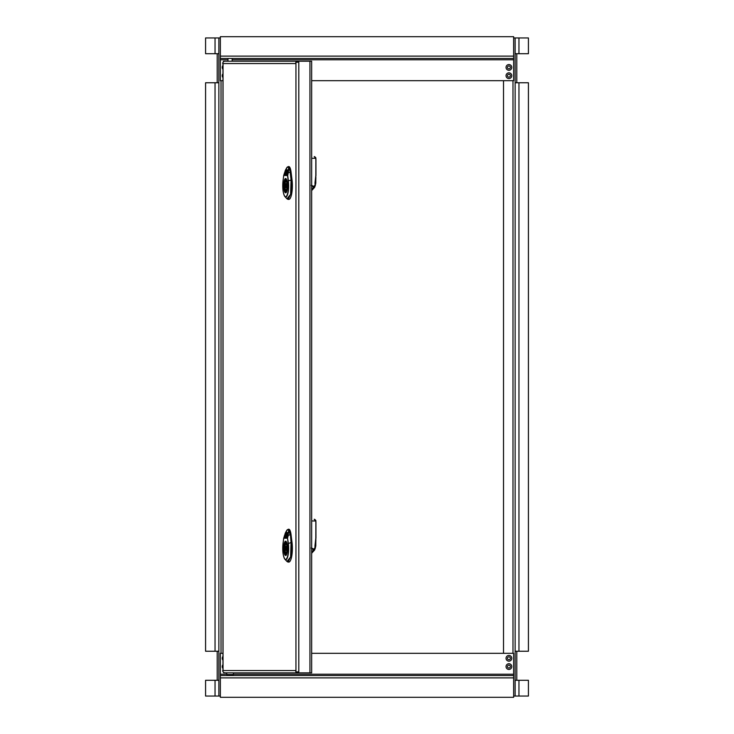 <?xml version="1.0" encoding="UTF-8"?>
<svg xmlns="http://www.w3.org/2000/svg" width="734" height="734" viewBox="0 0 734 734"><rect width="100%" height="100%" fill="white"/><g stroke="black" fill="none" stroke-linecap="round" stroke-linejoin="round"><path stroke-width="1.1" d="M283.04 180.94A11.019 2.853 -90 0 0 285.609 196.73A11.019 2.853 -90 0 0 288.178 180.94L287.526 175.435L283.709 175.417L283.049 180.839M283.719 175.435L287.031 167.389L288.976 167.113L288.306 172.71L287.508 175.545L283.719 175.435L283.03 180.885C282.361 188.225 283.003 193.464 284.939 196.611A11.313 2.927 90 0 1 283.801 194.226M285.893 169.315L287.132 167.205L288.288 166.59L288.976 167.113L290.398 172.013L288.691 167.224L288.141 172.719M283.709 175.417L284.572 172.719C285.48 170.609 284.388 171.793 287.095 167.242M287.214 171.839L288.031 171.206L287.563 172.875L286.765 173.16L287.352 173.435L288.379 169.903L287.508 169.903L286.242 173.16L287.407 171.206L287.343 172.875M287.104 172.875L287.352 173.435M287.728 169.903L286.443 173.435M286.985 171.839L287.407 171.206M287.251 172.398L287.361 171.912L287.067 172.398M285.636 171.206L285.342 173.426L285.058 174.132L284.737 173.518L285.636 171.206L286.15 171.206L285.361 173.435M286.278 170.866L285.966 170.334L286.278 170.866M286.48 170.334L286.049 170.866M286.187 171.839L287.214 169.903L286.205 169.903L285.269 171.297L284.269 174.738L286.453 174.738L287.022 174.142L286.288 174.142L286.361 173.453L286.288 174.132M286.425 169.903L284.498 174.738L287.022 174.142M285.526 174.132L286.59 171.206M285.957 171.839L286.379 171.206M286.499 171.912L285.921 173.435M286.122 172.141L285.7 173.435L286.343 172.141M291.049 172.004L290.398 172.013L291.361 179.784L291.159 193.051L288.141 199.4L288.783 199.419A13.717 3.551 -90 0 0 292.013 179.775L291.049 172.004A9.57 2.477 -90 0 0 288.792 166.572L288.288 166.59M286.177 179.05L286.012 179.05A6.643 1.716 -90 0 0 284.287 185.684A6.643 1.716 -90 0 0 286.012 192.326M286.333 181.729L286.333 179.757A6.055 1.569 -90 0 0 286.012 179.628A6.055 1.569 -90 0 0 285.691 179.757L285.691 181.729A4.147 1.073 -90 0 0 284.939 185.684A4.147 1.073 -90 0 0 285.691 189.647L285.691 191.611A6.055 1.569 -90 0 0 286.012 191.748A6.055 1.569 -90 0 0 286.333 191.611L286.333 189.647A4.147 1.073 -90 0 0 287.086 185.684A4.147 1.073 -90 0 0 286.333 181.729L285.691 181.729M286.012 187.757A2.074 0.541 -90 0 0 286.544 185.684A2.074 0.541 -90 0 0 286.012 183.61A2.074 0.541 -90 0 0 285.471 185.684A2.074 0.541 -90 0 0 286.012 187.757L286.939 187.757M286.939 183.61L286.012 183.61M285.691 179.757L286.333 179.757M285.691 191.611L286.333 191.611M285.691 189.647L286.333 189.647M311.299 185.574L313.574 187.106L311.656 189.858M314.914 186.555L314.748 185.28L314.115 186.5L314.583 187.289L313.574 187.106L314.115 186.5L314.583 187.381A1.661 1.661 0 0 0 314.675 187.216L315.758 183.381A2.486 2.486 0 0 0 315.794 183.023L315.868 158.03A1.661 1.661 0 0 0 315.785 157.727L315.849 157.984M314.115 186.5L311.262 185.271M315.235 185.794L314.987 182.995L315.776 183.032L315.235 185.794M315.758 183.399L314.987 182.995L315.758 183.399M315.886 178.39L315.785 175.637L314.987 182.995M314.62 156.636L315.941 159.205L315.959 175.637L315.831 158.296L311.656 158.296M315.831 158.296L314.225 156.636M283.755 538.086L284.563 535.38C285.48 533.269 284.388 534.462 287.095 529.911L288.288 529.251L288.976 529.774L287.526 538.095L288.37 543.481A11.313 2.927 90 0 1 287.976 555.638A11.313 2.927 90 0 1 284.939 559.28A11.313 2.927 90 0 1 283.801 556.886M283.04 543.61A11.019 2.853 -90 0 0 285.609 559.4A11.019 2.853 -90 0 0 288.178 543.61L287.526 538.095L283.719 538.095L283.049 543.509M292.013 542.444L291.361 542.454L291.159 555.721L288.141 562.061L288.783 562.088A13.717 3.551 -90 0 0 292.013 542.444L291.049 534.664L290.398 534.673L291.068 542.499L290.398 534.673L288.976 529.774L287.031 530.058L283.709 538.215L287.508 538.215L288.306 535.37L290.104 534.728L288.691 529.893L288.141 535.389M285.893 531.976L287.077 529.93M287.214 534.508L288.031 533.875L287.563 535.545L286.765 535.829L287.352 536.104L288.379 532.572L287.508 532.572L286.242 535.829L287.407 533.875L287.343 535.545M287.104 535.545L287.352 536.104M287.728 532.572L286.443 536.104M286.985 534.508L287.407 533.875M287.251 535.058L287.361 534.581L287.067 535.058M285.058 536.802L285.636 533.875L286.15 533.875L285.269 536.802M285.636 533.875L286.15 533.875M285.921 533.875L285.141 536.095L286.655 534.031L287.214 532.572L286.205 532.563L284.269 537.407L286.453 537.407L287.022 536.802L286.288 536.802L286.361 536.123L286.288 536.802M286.278 533.535L285.966 533.003L286.278 533.535M286.48 533.003L286.049 533.535M286.187 534.508L286.59 533.875M286.425 532.563L284.498 537.407L287.022 536.802M285.957 534.508L286.379 533.875M285.526 536.802L285.352 536.086M286.499 534.572L285.921 536.104M286.122 534.802L285.7 536.104L286.343 534.802M291.049 534.664A9.57 2.477 -90 0 0 288.792 529.232L288.288 529.251M286.177 541.71L286.012 541.71A6.643 1.716 -90 0 0 284.287 548.353A6.643 1.716 -90 0 0 286.012 554.987M286.333 544.389L286.333 542.426A6.055 1.569 -90 0 0 286.012 542.298A6.055 1.569 -90 0 0 285.691 542.426L285.691 544.389A4.147 1.073 -90 0 0 284.939 548.353A4.147 1.073 -90 0 0 285.691 552.307L285.691 554.28A6.055 1.569 -90 0 0 286.012 554.409A6.055 1.569 -90 0 0 286.333 554.28L286.333 552.307A4.147 1.073 -90 0 0 287.086 548.353A4.147 1.073 -90 0 0 286.333 544.389L285.691 544.389M286.012 550.427A2.074 0.541 -90 0 0 286.544 548.353A2.074 0.541 -90 0 0 286.012 546.279A2.074 0.541 -90 0 0 285.471 548.353A2.074 0.541 -90 0 0 286.012 550.427L286.939 550.427M286.939 546.279L286.012 546.279M285.691 542.426L286.333 542.426M285.691 554.28L286.333 554.28M285.691 552.307L286.333 552.307M311.299 548.243L313.574 549.775L311.656 552.528M314.115 549.17L314.583 549.959L313.574 549.775L314.115 549.17L314.583 550.05A1.661 1.661 0 0 0 314.675 549.876L315.758 546.05L315.235 548.463L314.748 547.94L314.115 549.17L311.262 547.94M314.914 549.225L314.987 545.665L315.758 546.059A2.486 2.486 0 0 0 315.794 545.692M315.886 541.05L315.785 538.297L314.987 545.665M314.62 519.305L315.941 521.874L315.959 538.297L315.831 520.966L311.656 520.966M315.794 545.711L315.868 520.69A1.661 1.661 0 0 0 315.785 520.397L315.849 520.645M315.831 520.966L314.225 519.305M223.402 61.858L223.402 61.225L224.943 61.225A2.321 2.248 90 0 0 222.705 63.546L295.472 63.546L295.949 62.216L295.949 671.867L297.472 671.867M298.729 671.867L297.509 671.867L297.509 672.858L311.656 672.858L311.656 61.225L297.252 61.225L297.509 62.216L295.949 62.216M297.509 62.216L298.793 62.216L298.793 671.867M297.509 672.858L297.509 671.867M307.5 61.225L224.943 61.225M223.668 672.445A2.321 2.248 90 0 0 224.943 672.858L223.668 672.445A2.321 2.248 90 0 1 222.705 670.537L295.472 670.537L295.949 671.867M237.798 672.858L242.358 672.858M290.416 672.858L294.985 672.858M223.402 672.225L223.668 672.858M297.72 671.867L295.875 671.867L297.72 672.858L224.943 672.858L234.155 672.858L233.384 672.858L233.384 674.518L226.751 674.518L226.751 672.858L225.87 672.821M295.875 671.867L296.435 671.867M295.875 62.216A2.321 2.248 -90 0 1 297.252 61.271M297.252 61.225L297.252 62.216M311.656 672.858L297.252 672.858M311.656 61.225L297.509 61.225M232.146 61.225L232.146 58.445M227.99 58.445L227.99 61.225M205.584 696.052L218.86 696.052L218.86 680.29L205.584 680.29L205.584 696.052M218.86 651.241L218.86 82.758L205.584 82.758L205.584 651.241L218.86 651.241L218.86 680.29M217.2 651.241L217.2 680.29M218.86 53.71L218.86 37.948L205.584 37.948L205.584 53.71L218.86 53.71L218.86 82.758M217.2 53.71L217.2 82.758M218.86 696.052L220.356 696.052M220.356 37.948L218.86 37.948M508.91 72.84A2.863 2.863 0 0 1 511.396 77.134A2.863 2.863 0 0 1 506.432 77.134A2.863 2.863 0 0 1 508.91 72.84M222.971 69.326A2.863 2.863 0 0 1 222.971 65.482M222.971 77.63A2.863 2.863 0 0 1 222.971 73.785M508.91 64.546A2.863 2.863 0 0 1 511.396 68.84A2.863 2.863 0 0 1 506.432 68.84A2.863 2.863 0 0 1 508.91 64.546M503.937 58.445L506.212 58.445M513.644 36.7L220.356 36.7L220.356 58.445L513.644 58.445L513.644 36.7M311.656 80.685L513.644 80.685L513.644 58.445M220.356 58.445L220.356 80.685L222.971 80.685M507.46 666.591A1.45 1.45 0 0 1 509.635 665.334A1.45 1.45 0 0 1 509.635 667.848A1.45 1.45 0 0 1 507.46 666.591M507.46 67.409A1.45 1.45 0 0 1 509.635 66.152A1.45 1.45 0 0 1 509.635 68.666A1.45 1.45 0 0 1 507.46 67.409M507.46 75.703A1.45 1.45 0 0 1 509.635 74.446A1.45 1.45 0 0 1 509.635 76.96A1.45 1.45 0 0 1 507.46 75.703M507.46 658.297A1.45 1.45 0 0 1 509.635 657.04A1.45 1.45 0 0 1 509.635 659.554A1.45 1.45 0 0 1 507.46 658.297M528.416 37.948L515.14 37.948L515.14 53.71L528.416 53.71L528.416 37.948M515.14 82.758L515.14 651.241L528.416 651.241L528.416 82.758L515.14 82.758L515.14 53.71M516.8 82.758L516.8 53.71M515.14 680.29L515.14 696.052L528.416 696.052L528.416 680.29L515.14 680.29L515.14 651.241M516.8 680.29L516.8 651.241M515.14 37.948L513.644 37.948M513.644 696.052L515.14 696.052M503.515 80.685L503.515 653.315M222.971 660.215A2.863 2.863 0 0 1 222.971 656.37M508.91 669.454A2.863 2.863 0 0 1 506.432 665.16A2.863 2.863 0 0 1 511.396 665.16A2.863 2.863 0 0 1 508.91 669.454M508.91 661.16A2.863 2.863 0 0 1 506.432 656.866A2.863 2.863 0 0 1 511.396 656.866A2.863 2.863 0 0 1 508.91 661.16M222.971 668.518A2.863 2.863 0 0 1 222.971 664.674M220.356 697.3L513.644 697.3L513.644 675.555L220.356 675.555L220.356 697.3M222.971 653.315L220.356 653.315L220.356 675.555M513.644 675.555L513.644 653.315L311.656 653.315M288.178 180.94L288.37 180.812A11.313 2.927 90 0 1 287.976 192.978A11.313 2.927 90 0 1 284.939 196.611L286.957 198.776L290.591 194.418L291.068 179.839L290.104 172.059L288.306 172.71L287.7 175.417L288.37 180.812L292.013 179.775M286.012 192.427A6.744 1.743 90 0 1 284.269 185.684A6.744 1.743 90 0 1 286.012 178.94L287.444 185.684A7.156 1.853 90 0 1 284.682 191.886A7.156 1.853 90 0 1 284.682 179.491A7.156 1.853 90 0 1 287.462 185.684C286.297 196.281 285.783 191.179 286.012 192.427M286.957 198.776L287.627 199.235M288.178 543.61L291.068 542.499L290.591 557.088L286.966 561.446L287.627 561.905M286.012 555.097A6.744 1.743 90 0 1 284.269 548.353A6.744 1.743 90 0 1 286.012 541.609L287.444 548.353A7.156 1.853 90 0 1 284.682 554.555A7.156 1.853 90 0 1 284.682 542.151A7.156 1.853 90 0 1 287.462 548.353C286.297 558.941 285.783 553.849 286.012 555.097M223.044 670.537L223.044 63.546M309.932 61.225L309.932 672.858M215.044 680.29L215.044 696.052M215.044 82.758L215.044 651.241M221.017 653.315L221.017 80.685M215.044 37.948L215.044 53.71M513.644 56.123L220.356 56.123M220.356 59.775L227.99 59.775M232.146 59.775L513.644 59.775M518.956 53.71L518.956 37.948M518.956 651.241L518.956 82.758M512.983 80.685L512.983 653.315M518.956 696.052L518.956 680.29M220.356 677.877L513.644 677.877M513.644 674.225L233.384 674.225M226.751 674.225L220.356 674.225M311.656 190.592L314.583 187.381M315.785 157.727L314.666 156.636M283.709 538.105L283.03 543.555C282.361 550.895 283.003 556.133 284.939 559.28L286.957 561.446M311.656 553.262L314.583 550.05M315.785 520.397L314.666 519.305M222.971 63.546L222.971 670.537M228.402 674.518L228.402 675.555M231.724 674.518L231.724 675.555"/></g></svg>
